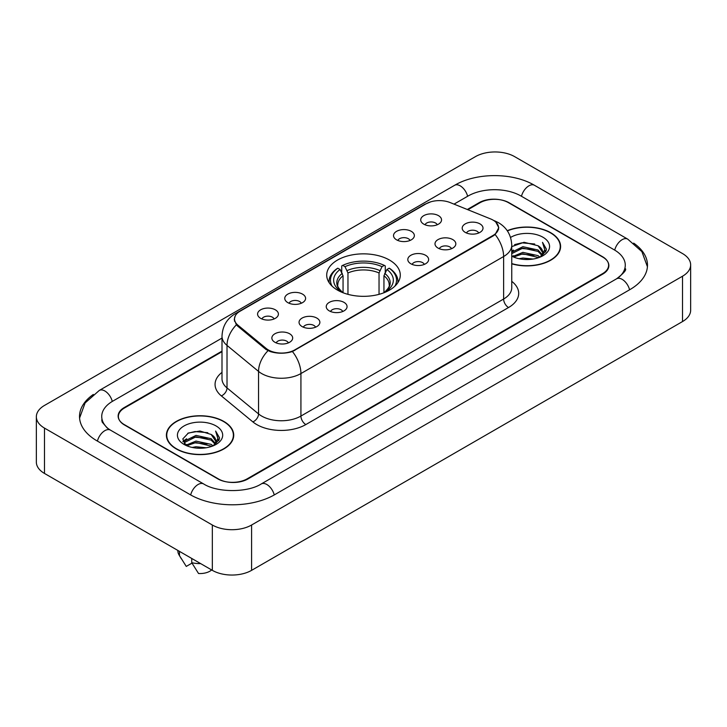 <?xml version="1.0" encoding="UTF-8"?>
<svg xmlns="http://www.w3.org/2000/svg" width="727" height="727" viewBox="0 0 727 727"><rect width="100%" height="100%" fill="white"/><g stroke="black" fill="none" stroke-linecap="round" stroke-linejoin="round"><path stroke-width="1.09" d="M389.508 260.075A36.786 21.237 0 0 0 349.423 255.468A36.786 21.237 0 0 0 326.714 275.088A36.786 21.237 0 0 0 337.492 290.109A36.786 21.237 0 0 0 377.577 294.717A36.786 21.237 0 0 0 400.286 275.088A36.786 21.237 0 0 0 389.508 260.075M396.578 239.837A10.414 6.007 180 0 1 394.516 238.138A10.414 6.007 180 0 1 397.96 230.668A10.414 6.007 180 0 1 411.3 231.34A10.414 6.007 180 0 1 413.372 238.138A10.414 6.007 180 0 1 396.578 239.837M410.037 240.464A6.243 3.608 0 0 0 408.356 238.71A6.243 3.608 0 0 0 402.204 237.793A6.243 3.608 0 0 0 397.851 240.464M287.819 302.632A10.414 6.007 180 0 1 285.756 300.933A10.414 6.007 180 0 1 289.201 293.463A10.414 6.007 180 0 1 302.541 294.135A10.414 6.007 180 0 1 304.613 300.933A10.414 6.007 180 0 1 287.819 302.632M301.278 303.259A6.243 3.608 0 0 0 299.597 301.496A6.243 3.608 0 0 0 293.444 300.587A6.243 3.608 0 0 0 289.092 303.259M260.63 318.335A10.414 6.007 180 0 1 258.567 316.627A10.414 6.007 180 0 1 262.011 309.157A10.414 6.007 180 0 1 275.351 309.829A10.414 6.007 180 0 1 277.423 316.627A10.414 6.007 180 0 1 260.63 318.335M274.088 318.953A6.243 3.608 0 0 0 272.407 317.199A6.243 3.608 0 0 0 266.255 316.281A6.243 3.608 0 0 0 261.893 318.953M423.768 224.143A10.414 6.007 180 0 1 421.705 222.444A10.414 6.007 180 0 1 425.15 214.974A10.414 6.007 180 0 1 438.49 215.646A10.414 6.007 180 0 1 440.562 222.444A10.414 6.007 180 0 1 423.768 224.143M437.227 224.77A6.243 3.608 0 0 0 435.546 223.007A6.243 3.608 0 0 0 429.393 222.099A6.243 3.608 0 0 0 425.041 224.77M438.054 248.089A10.414 6.007 180 0 1 435.982 246.389A10.414 6.007 180 0 1 439.435 238.919A10.414 6.007 180 0 1 452.776 239.583A10.414 6.007 180 0 1 454.838 246.389A10.414 6.007 180 0 1 438.054 248.089M451.503 248.707A6.243 3.608 0 0 0 449.831 246.953A6.243 3.608 0 0 0 443.679 246.035A6.243 3.608 0 0 0 439.317 248.707M410.864 263.783A10.414 6.007 180 0 1 408.792 262.083A10.414 6.007 180 0 1 412.245 254.614A10.414 6.007 180 0 1 425.586 255.286A10.414 6.007 180 0 1 427.649 262.083A10.414 6.007 180 0 1 410.864 263.783M424.314 264.41A6.243 3.608 0 0 0 422.641 262.647A6.243 3.608 0 0 0 416.489 261.738A6.243 3.608 0 0 0 412.127 264.41M329.295 310.883A10.414 6.007 180 0 1 327.223 309.175A10.414 6.007 180 0 1 330.676 301.705A10.414 6.007 180 0 1 344.016 302.377A10.414 6.007 180 0 1 346.079 309.175A10.414 6.007 180 0 1 329.295 310.883M342.744 311.501A6.243 3.608 0 0 0 341.072 309.747A6.243 3.608 0 0 0 334.92 308.83A6.243 3.608 0 0 0 330.558 311.501M302.105 326.577A10.414 6.007 180 0 1 300.033 324.878A10.414 6.007 180 0 1 303.486 317.408A10.414 6.007 180 0 1 316.827 318.081A10.414 6.007 180 0 1 318.889 324.878A10.414 6.007 180 0 1 302.105 326.577M315.554 327.205A6.243 3.608 0 0 0 313.882 325.442A6.243 3.608 0 0 0 307.73 324.533A6.243 3.608 0 0 0 303.368 327.205M274.915 342.272A10.414 6.007 180 0 1 272.843 340.572A10.414 6.007 180 0 1 276.296 333.102A10.414 6.007 180 0 1 289.637 333.775A10.414 6.007 180 0 1 291.7 340.572A10.414 6.007 180 0 1 274.915 342.272M288.365 342.899A6.243 3.608 0 0 0 286.692 341.145A6.243 3.608 0 0 0 280.54 340.227A6.243 3.608 0 0 0 276.178 342.899M465.244 232.386A10.414 6.007 180 0 1 463.181 230.686A10.414 6.007 180 0 1 466.625 223.216A10.414 6.007 180 0 1 479.965 223.889A10.414 6.007 180 0 1 482.028 230.686A10.414 6.007 180 0 1 465.244 232.386M478.702 233.013A6.243 3.608 0 0 0 477.021 231.259A6.243 3.608 0 0 0 470.869 230.341A6.243 3.608 0 0 0 466.507 233.013M490.571 218.909A18.738 10.823 180 0 1 493.07 220.117A18.738 10.823 180 0 1 498.558 227.769A18.738 10.823 180 0 1 493.07 235.421L294.789 349.896A18.738 10.823 180 0 1 266.182 348.451L237.883 325.123A18.738 10.823 180 0 1 234.503 318.917A18.738 10.823 180 0 1 239.992 311.265L426.149 203.778A18.738 10.823 180 0 1 450.158 202.569L490.571 218.909M221.999 351.686L124.481 407.983A20.819 12.023 0 0 0 118.383 416.489A20.819 12.023 0 0 0 124.481 424.986L217.736 478.829A20.819 12.023 0 0 0 247.18 478.829L602.519 273.679A20.819 12.023 0 0 0 608.617 265.173A20.819 12.023 0 0 0 602.519 256.676L509.263 202.833A20.819 12.023 0 0 0 479.82 202.833L467.87 209.73M618.35 277.705A37.477 21.637 0 0 0 625.275 265.173A37.477 21.637 0 0 0 614.297 249.87L521.05 196.036A37.477 21.637 0 0 0 468.043 196.036L454.021 204.133M221.999 338.082L112.703 401.186A37.477 21.637 0 0 0 101.725 416.489A37.477 21.637 0 0 0 108.65 429.021M212.339 525.012A27.762 16.03 0 0 0 251.597 525.012L682.517 276.224A27.762 16.03 0 0 0 690.65 264.892A27.762 16.03 0 0 0 682.517 253.559L514.661 156.65A27.762 16.03 0 0 0 475.403 156.65L44.483 405.439A27.762 16.03 0 0 0 36.35 416.771A27.762 16.03 0 0 0 44.483 428.103L212.339 525.012L212.339 570.35A27.762 16.03 0 0 0 251.597 570.35L682.517 321.561A27.762 16.03 0 0 0 690.65 310.229L690.65 264.892M36.35 416.771L36.35 462.108A27.762 16.03 0 0 0 44.483 473.441L212.339 570.35M93.32 394.452A59.696 34.46 0 0 0 79.516 416.489A59.696 34.46 0 0 0 97 440.853L190.247 494.696A59.696 34.46 0 0 0 274.67 494.696L630 289.546A59.696 34.46 0 0 0 647.484 265.173A59.696 34.46 0 0 0 633.68 243.136M511.753 263.819A33.66 19.438 0 0 0 560.599 246.471A33.66 19.438 0 0 0 550.739 232.731A33.66 19.438 0 0 0 507.246 230.704M223.871 421.451A33.66 19.438 0 0 0 187.184 417.234A33.66 19.438 0 0 0 166.401 435.191A33.66 19.438 0 0 0 176.261 448.932A33.66 19.438 0 0 0 212.947 453.148A33.66 19.438 0 0 0 233.73 435.191A33.66 19.438 0 0 0 223.871 421.451M166.747 436.936A33.66 19.438 0 0 0 166.628 437.454M495.878 222.189L498.804 227.66L495.132 234.521L493.315 235.839L292.436 351.541C285.002 353.785 277.578 353.785 270.153 351.541L265.937 349.414L237.638 326.087L236.384 324.805L234.258 319.398L235.212 315.954M221.999 351.123L124.235 407.565A20.819 12.023 0 0 0 118.137 416.062A20.819 12.023 0 0 0 124.235 424.568L218.473 478.966A20.819 12.023 0 0 0 247.916 478.966L602.765 274.097A20.819 12.023 0 0 0 608.862 265.6A20.819 12.023 0 0 0 602.765 257.094L508.527 202.697A20.819 12.023 0 0 0 479.084 202.697L467.297 209.494M233.494 437.454A33.66 19.438 0 0 0 233.385 436.936M560.372 248.743A33.66 19.438 0 0 0 560.253 248.225M519.042 258.721L522.877 258.03L533.073 259.048M523.531 259.394L528.529 259.503M512.662 256.549L522.877 252.36L538.035 255.65L539.952 257.158M513.635 257.04L522.877 253.778L538.798 257.603M511.753 252.205L522.877 246.698L538.035 249.988L542.088 254.505M511.753 253.623L522.877 248.116L538.035 251.406L541.724 255.168M542.306 255.095L542.487 255.759M540.034 257.131A15.694 9.06 0 0 0 542.624 252.142A15.694 9.06 0 0 0 538.035 245.735L542.615 252.478M542.16 255.259L546.231 250.47L546.377 249.07L542.496 242.336L544.768 249.87L540.279 257.022M511.753 263.592A33.315 19.238 0 0 0 560.253 246.471A33.315 19.238 0 0 0 550.493 232.867A33.315 19.238 0 0 0 507.373 230.904M511.753 256.158A22.628 13.068 0 0 0 542.942 255.713A22.628 13.068 0 0 0 542.942 237.229A22.628 13.068 0 0 0 510.554 237.456M538.035 245.735L524.049 242.282L511.753 246.617M542.496 242.336L546.377 249.343M514.634 244.599L521.904 242.827L534.699 243.99M544.687 250.352L545.641 252.015M517.215 249.388L521.904 248.498L534.227 249.525M517.215 255.059L521.904 254.159L534.227 255.186M544.777 249.779L545.804 251.678M511.753 251.042L513.507 250.061M512.381 256.322L513.507 255.731M192.173 447.432L195.999 446.751L206.204 447.768M196.653 448.105L201.652 448.223M185.785 445.269L195.999 441.08L211.157 444.37L213.075 445.878M186.757 445.76L195.999 442.498L211.92 446.314M184.522 444.106L184.912 440.871L195.999 435.409L211.157 438.699L215.21 443.216M184.431 443.697L184.912 442.289L195.999 436.827L211.157 440.117L214.847 443.888M215.437 443.815L215.61 444.479M213.165 445.842A15.694 9.06 0 0 0 215.755 440.853A15.694 9.06 0 0 0 211.157 434.455L215.746 441.198M215.292 443.979L219.363 439.19L219.509 437.79L215.619 431.047L217.891 438.59L213.411 445.742M176.507 448.795A33.315 19.238 0 0 0 212.811 452.957A33.315 19.238 0 0 0 233.385 435.191A33.315 19.238 0 0 0 223.625 421.587A33.315 19.238 0 0 0 187.312 417.416A33.315 19.238 0 0 0 166.747 435.191A33.315 19.238 0 0 0 176.507 448.795M216.064 425.949A22.628 13.068 0 0 0 184.058 425.949A22.628 13.068 0 0 0 184.058 444.433A22.628 13.068 0 0 0 216.064 444.424A22.628 13.068 0 0 0 216.064 425.949M211.157 434.455L199.98 431.02L188.393 433.01L182.804 438.944L185.976 445.415M177.851 550.448L177.851 550.802A22.21 12.822 0 0 0 179.069 554.983A22.21 12.822 0 0 0 179.469 555.61L186.266 566.415L191.992 563.116M179.469 555.61L179.469 551.375M191.746 558.463L191.746 562.689L198.535 573.503A13.886 8.015 0 0 0 211.648 569.959M191.746 562.689A22.21 12.822 0 0 0 200.67 563.616M215.619 431.047L219.509 438.063M187.757 433.319L195.027 431.547L207.822 432.71M217.809 439.063L218.772 440.735M183.086 441.852L185.321 440.198M190.347 438.108L195.027 437.218L207.359 438.236M190.347 443.77L195.027 442.879L207.359 443.906M217.909 438.49L218.936 440.398M182.913 441.316L186.639 438.781M185.512 445.042L186.639 444.442M343.053 292.745L343.053 275.797L340.082 269.508A29.843 17.23 0 0 0 340.082 290.873L339.527 291.2M341.735 272.352L341.735 265.928L342.717 265.364A33.042 19.075 0 0 1 384.283 265.364L382.011 266.673A29.843 17.23 0 0 0 344.989 266.673L347.96 272.961L347.96 294.344M379.04 294.344L379.04 272.961L382.011 266.673M332.139 286.193A33.042 19.075 0 0 1 337.81 268.19L336.828 268.763A34.423 19.874 0 0 0 329.077 281.322A34.423 19.874 0 0 0 329.158 282.703M384.283 265.364L385.265 265.928L385.265 272.352M337.81 268.19L340.082 269.508M344.989 266.673L342.717 265.364M340.082 290.873L342.808 292.654M397.842 282.703A34.423 19.874 0 0 0 397.923 281.322A34.423 19.874 0 0 0 390.172 268.763L389.19 268.19A33.042 19.075 0 0 1 394.861 286.193M387.473 291.2L386.918 290.873A29.843 17.23 0 0 0 386.918 269.508L389.19 268.19M384.192 292.654L386.918 290.873M386.918 269.508L383.947 275.797L383.947 292.745M237.883 325.123L237.883 326.287M266.182 348.451L266.182 349.614M294.789 349.896L294.789 350.45M493.07 235.421L493.07 235.975M274.252 494.933A11.105 6.416 -120 0 0 261.257 483.946C247.607 492.77 217.309 492.77 203.651 483.946L110.404 430.102L107.123 427.93L102.189 422.096L101.725 419.888M190.665 494.933A11.105 6.416 -60 0 1 198.098 484.491A11.105 6.416 -60 0 1 203.651 483.946M97.418 441.098A11.105 6.416 -60 0 1 104.852 430.657A11.105 6.416 -60 0 1 110.404 430.102M79.579 418.052L85.104 402.949L99.299 390.435A11.105 6.416 60 0 1 112.285 401.431M99.299 390.435L454.639 185.285A11.105 6.416 60 0 1 467.625 196.272M454.639 185.285C476.294 172.399 512.789 172.399 534.454 185.285A11.105 6.416 120 0 0 528.902 185.83A11.105 6.416 120 0 0 521.468 196.272M647.421 266.736L641.896 251.633L627.701 239.119A11.105 6.416 120 0 0 622.148 239.674A11.105 6.416 120 0 0 614.715 250.115M629.582 289.782A11.105 6.416 -120 0 0 616.596 278.795L261.257 483.946M251.597 570.35L251.597 525.012M44.483 473.441L44.483 428.103M682.517 321.561L682.517 276.224M511.753 281.349A34.705 20.038 180 0 1 508.527 307.539L305.831 424.568A6.943 4.008 60 0 1 300.923 416.062L503.62 299.033A27.762 16.03 0 0 0 511.753 287.701L511.753 245.199A27.762 16.03 180 0 1 503.62 256.531A24.291 14.022 -120 0 0 495.132 234.521M305.831 424.568A34.705 20.038 180 0 1 256.749 424.568A34.705 20.038 180 0 1 252.86 421.887L221.335 395.888A34.705 20.038 180 0 1 221.999 372.378M261.656 416.062A27.762 16.03 0 0 0 300.923 416.062L300.923 373.56A27.762 16.03 180 0 1 261.656 373.56A27.762 16.03 180 0 1 258.548 371.415L227.015 345.416A27.762 16.03 180 0 1 221.999 336.228L221.999 378.731A27.762 16.03 0 0 0 227.015 387.927L258.548 413.927A27.762 16.03 0 0 0 261.656 416.062M511.753 245.199C511.281 235.212 506.901 227.724 498.595 222.744L495.087 221.035A24.291 11.378 112 0 0 494.051 220.735M292.436 351.541A24.291 14.022 60 0 1 300.923 373.56L503.62 256.531L503.62 299.033A6.943 4.008 60 0 0 508.527 307.539M237.774 312.801A24.291 14.022 -120 0 0 235.157 313.773C226.851 318.753 222.462 326.241 221.999 336.228M235.157 313.773L424.359 204.532A24.291 14.022 60 0 1 426.195 203.76M236.384 324.805A24.291 16.248 129.5 0 0 227.015 345.416L227.015 387.927A6.943 4.644 -50.5 0 1 221.335 395.888M268.009 350.705A24.291 16.248 129.5 0 0 258.548 371.415L258.548 413.927A6.943 4.644 -50.5 0 1 252.86 421.887M343.053 275.797A25.681 14.831 0 0 0 337.819 284.766C337.119 286.075 338.664 288.564 342.453 292.236M379.04 272.961A25.681 14.831 0 0 0 347.96 272.961M342.326 273.37A26.699 15.412 0 0 0 342.326 292.154M379.767 270.535A26.699 15.412 0 0 0 347.233 270.535M384.674 292.154A26.699 15.412 0 0 0 384.674 273.37M384.547 292.236C388.336 288.574 389.881 286.084 389.181 284.766A25.681 14.831 0 0 0 383.947 275.797M234.503 318.917L234.503 321.216M498.558 227.769L498.558 229.423M625.275 268.572C626.819 269.699 623.93 273.107 616.596 278.795M534.454 185.285L627.701 239.119M424.359 204.532L430.702 201.852M495.087 221.035L493.578 220.426M560.253 249.252L560.253 246.471M184.376 443.933L184.376 442.988M233.385 437.972L233.385 435.191M181.323 558.754L179.069 554.983M166.747 437.972L166.747 435.191M329.077 282.576L329.077 281.322M397.923 282.576L397.923 281.322"/></g></svg>
